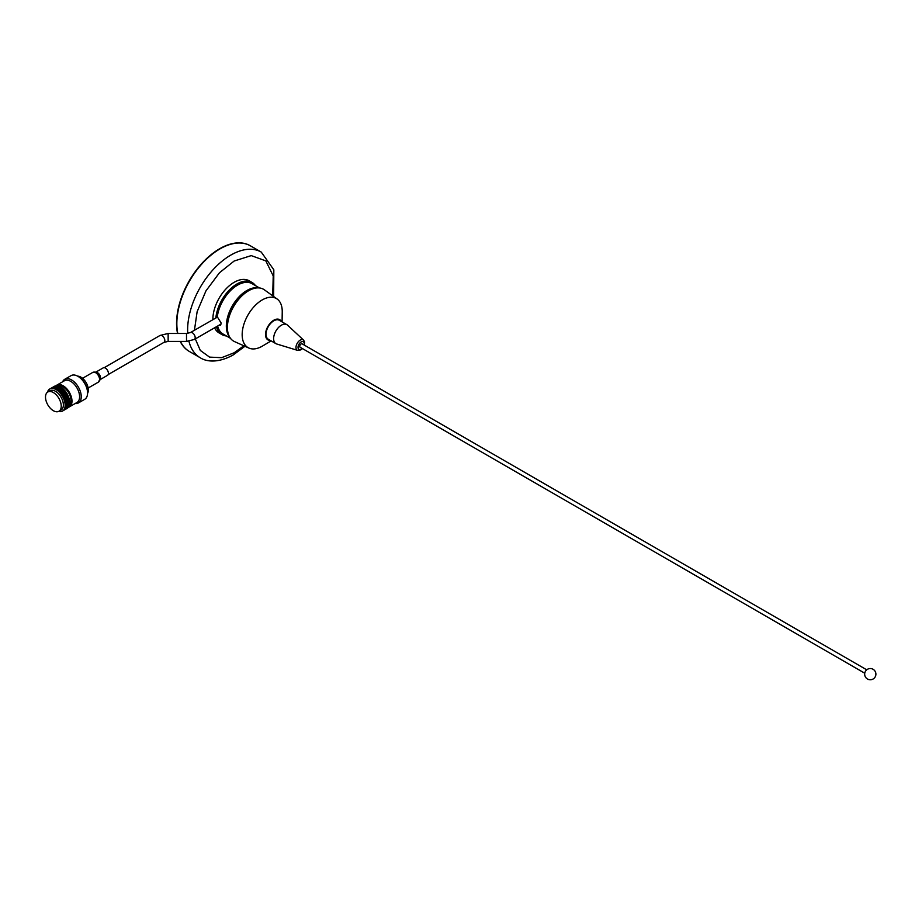 <?xml version="1.0" encoding="UTF-8"?>
<svg xmlns="http://www.w3.org/2000/svg" width="922" height="922" viewBox="0 0 922 922"><rect width="100%" height="100%" fill="white"/><g stroke="black" fill="none" stroke-linecap="round" stroke-linejoin="round"><path stroke-width="1.38" d="M195.314 338.927L200.305 350.429L209.571 357.125L221.614 357.667L234.165 352.769L243.857 345.796M272.705 295.824L273.223 275.943L265.824 260.891L251.233 255.613L234.165 261.018L219.448 272.774L205.929 290.926L197.124 311.705L194.438 330.249M219.978 248.894A61.002 35.22 120 0 0 177.796 333.464A61.002 35.22 120 0 1 219.978 248.894A61.002 35.22 120 0 1 250.484 245.863A61.002 35.22 120 0 0 219.978 248.894M188.929 341.244A61.002 35.22 120 0 0 200.258 357.759L189.471 351.524A61.002 35.22 120 0 1 180.424 341.417A61.002 35.22 120 0 0 189.471 351.524L189.194 351.363A61.002 35.22 120 0 0 189.333 351.443M254.311 288.379A28.893 16.688 120 0 0 247.453 290.96A28.893 16.688 120 0 0 228.207 333.591M250.335 245.782A61.002 35.22 120 0 0 250.196 245.701A61.002 35.22 120 0 0 219.69 248.721A61.002 35.22 120 0 0 177.543 333.464M180.216 341.417A61.002 35.22 120 0 0 189.194 351.363M229.682 337.141A29.055 16.78 -60 0 1 226.339 326.088A29.055 16.78 -60 0 1 237.104 299.005A29.055 16.78 -60 0 1 258.125 287.883M259.508 287.964L252.098 283.688A29.055 16.78 120 0 0 237.576 285.129A29.055 16.78 120 0 0 217.292 316.799L221.222 323.138L220.404 325.178L219.021 325.236M217.627 326.042A29.055 16.78 120 0 0 223.043 334.018L230.442 338.293M255.463 285.636A30.103 17.38 120 0 0 252.052 282.466A30.103 17.38 120 0 0 237 283.953A30.103 17.38 120 0 0 215.852 317.998L217.604 316.984M252.052 282.466L249.217 280.818A30.103 17.38 120 0 0 234.165 282.316A30.103 17.38 120 0 0 212.89 319.6M214.572 327.806A30.103 17.38 120 0 0 219.113 332.957L221.96 334.594A30.103 17.38 120 0 0 226.409 335.965M216.44 326.734A30.103 17.38 120 0 0 221.96 334.594M108.185 374.574L163.989 342.35L168.15 341.417L186.509 341.417L194.369 339.469A3.976 2.293 -120 0 0 195.187 337.659A3.976 2.293 -120 0 0 192.375 332.784A3.976 2.293 -120 0 0 190.393 332.588L215.852 317.998M237.288 285.301A28.259 16.308 120 0 0 237 285.463A28.259 16.308 120 0 0 217.292 316.142L217.292 316.799M99.991 379.691L107.517 375.335A4.31 2.489 -120 0 0 107.01 369.584A4.31 2.489 -120 0 0 103.206 367.878L95.681 372.223M53.361 392.542A11.122 6.419 60 0 1 60.633 402.349A11.122 6.419 60 0 1 58.927 411.258A11.122 6.419 60 0 1 53.361 410.705A11.122 6.419 60 0 1 46.1 400.909A11.122 6.419 60 0 1 47.806 392A11.122 6.419 60 0 1 53.361 392.542M47.806 392L49.949 390.755A11.122 6.419 60 0 1 55.516 391.308A11.122 6.419 60 0 1 62.777 401.105A11.122 6.419 60 0 1 61.071 410.025L58.927 411.258M47.46 392.219A12.747 7.353 60 0 1 56.138 389.626A12.747 7.353 60 0 1 65.07 403.767A12.747 7.353 60 0 1 58.559 411.443M50.364 388.704A12.747 7.353 60 0 1 57.279 388.969A12.747 7.353 60 0 1 65.739 400.713A12.747 7.353 60 0 1 63.053 410.693M51.494 388.058A12.747 7.353 60 0 1 58.409 388.312A12.747 7.353 60 0 1 66.88 400.056A12.747 7.353 60 0 1 64.183 410.036M52.635 387.401A12.747 7.353 60 0 1 59.538 387.655A12.747 7.353 60 0 1 68.009 399.399A12.747 7.353 60 0 1 65.324 409.38M53.764 386.744A12.747 7.353 60 0 1 60.679 386.998A12.747 7.353 60 0 1 69.15 398.753A12.747 7.353 60 0 1 66.453 408.723M58.363 386.018A11.122 6.419 60 0 1 63.111 386.917A11.122 6.419 60 0 1 70.164 396.022A11.122 6.419 60 0 1 69.392 405.104M55.954 385.822A12.539 7.238 60 0 1 56.841 385.131A12.539 7.238 60 0 1 63.111 385.753A12.539 7.238 60 0 1 71.305 396.806A12.539 7.238 60 0 1 69.392 406.867A12.539 7.238 60 0 1 68.355 407.293M56.841 385.131L64.448 380.74A12.539 7.238 60 0 1 70.729 381.362A12.539 7.238 60 0 1 78.923 392.415A12.539 7.238 60 0 1 76.999 402.465L69.392 406.867M62.615 381.812A13.657 7.883 60 0 1 64.759 379.276A13.657 7.883 60 0 1 71.593 379.956A13.657 7.883 60 0 1 80.514 391.988A13.657 7.883 60 0 1 78.416 402.937A13.657 7.883 60 0 1 75.155 403.536M64.759 379.276L71.075 375.634A13.657 7.883 60 0 1 77.909 376.303A13.657 7.883 60 0 1 78.877 376.925A13.657 7.883 60 0 1 87.521 391.885A13.657 7.883 60 0 1 84.743 399.284L78.416 402.937M79.2 377.156A12.539 7.238 60 0 1 79.523 377.363A12.539 7.238 60 0 1 87.452 391.112A12.539 7.238 60 0 1 87.475 391.493M77.632 376.153A10.488 6.062 60 0 1 80.917 377.156A10.488 6.062 60 0 1 87.567 393.36M864.744 673.221L300.157 347.26A1.971 1.141 -60 0 1 299.857 345.681A1.971 1.141 -60 0 1 301.137 343.952A1.971 1.141 -60 0 1 302.128 343.848L866.715 669.81M297.645 350.395L276.669 343.975A10.96 6.327 -60 0 1 275.897 343.641A10.96 6.327 -60 0 1 274.214 334.859A10.96 6.327 -60 0 1 281.383 325.201A10.96 6.327 -60 0 1 286.857 324.659A10.96 6.327 -60 0 1 287.537 325.155L303.58 340.114A5.981 3.458 -60 0 0 300.215 340.137A5.981 3.458 -60 0 0 296.204 345.773A5.981 3.458 -60 0 0 297.645 350.395L300.814 349.887L302.428 348.574M275.897 343.641L268.302 339.25A10.96 6.327 -60 0 1 266.619 330.468A10.96 6.327 -60 0 1 273.788 320.81A10.96 6.327 -60 0 1 279.262 320.268L286.857 324.659M270.33 340.425A11.686 6.742 -60 0 1 265.72 332.381A11.686 6.742 -60 0 1 273.788 320.222A11.686 6.742 -60 0 1 281.291 321.444M262.885 345.808A28.34 16.354 -60 0 1 262.551 346.015A28.34 16.354 -60 0 1 262.205 346.211A28.34 16.354 -60 0 1 248.894 348.055A28.34 16.354 -60 0 1 243.477 325.673A28.34 16.354 -60 0 1 262.205 299.938A28.34 16.354 -60 0 1 277.188 299.062A28.34 16.354 -60 0 1 282.236 311.913L282.086 321.905M248.894 348.055L234.522 341.601A29.942 17.288 -60 0 1 228.794 317.952A29.942 17.288 -60 0 1 248.583 290.764A29.942 17.288 -60 0 1 264.407 289.842L277.188 299.062M273.661 296.527L273.822 269.777L261.26 252.098A61.002 35.22 120 0 0 230.765 255.117A61.002 35.22 120 0 0 187.742 333.384M163.989 342.35A3.976 2.293 -120 0 0 164.819 340.529A3.976 2.293 -120 0 0 163.079 336.53A3.976 2.293 -120 0 0 160.013 335.47L168.15 333.464L186.509 333.464L190.393 332.588M168.15 341.417L168.15 333.464M186.509 341.417L186.509 333.464M99.346 380.959A5.14 2.962 -120 0 0 100.06 378.919L98.424 382.1A5.613 3.239 -120 0 0 97.744 374.609A5.613 3.239 -120 0 0 92.811 372.384L82.542 378.308M100.06 378.758A4.783 2.766 -120 0 0 100.06 378.619L100.06 378.919A5.14 2.962 -120 0 0 98.377 374.355A5.14 2.962 -120 0 0 96.384 372.546A5.14 2.962 -120 0 0 94.263 372.154M100.06 378.619A4.783 2.766 -120 0 0 98.493 374.378A4.783 2.766 -120 0 0 96.637 372.695A4.783 2.766 -120 0 0 96.51 372.626M100.002 379.599A4.31 2.489 -120 0 0 99.127 374.136A4.31 2.489 -120 0 0 95.761 372.258M302.128 348.401A4.414 2.547 -60 0 1 301.137 349.161A4.414 2.547 -60 0 1 298.025 347.352A4.414 2.547 -60 0 1 301.137 341.958A4.414 2.547 -60 0 1 304.099 344.989M200.258 357.759C205.652 361.343 217.131 363.798 233.174 354.97L244.941 346.28M261.26 252.098L250.196 245.701M104.209 367.682L160.013 335.47M194.369 339.469L221.142 324.014M237 285.463L237.576 285.129M96.637 372.695L92.811 372.384M98.424 382.1L88.143 388.024M79.523 377.363L78.877 376.925M87.452 391.112L87.521 391.885M875.9 674.143A5.624 5.624 0 0 0 870.276 668.531A5.624 5.624 0 0 0 867.475 679.018A5.624 5.624 0 0 0 875.9 674.143M271.126 340.886L262.551 346.015M304.398 345.162L304.606 341.993L303.58 340.114"/></g></svg>
